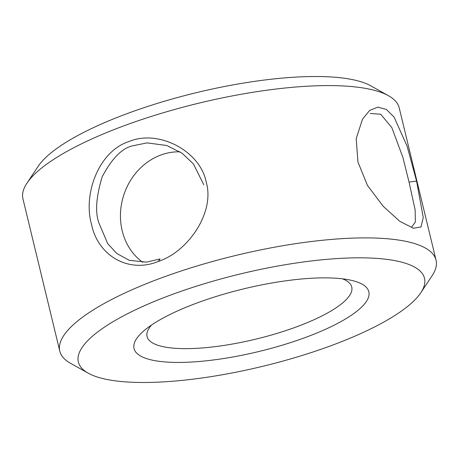 <?xml version="1.0" encoding="UTF-8"?>
<svg xmlns="http://www.w3.org/2000/svg" width="459" height="459" viewBox="0 0 459 459"><rect width="100%" height="100%" fill="white"/><g stroke="black" fill="none" stroke-linecap="round" stroke-linejoin="round"><path stroke-width="0.69" d="M357.934 161.97L356.201 138.629L362.478 119.237L369.673 110.412L377.837 107.125L386.386 109.454L394.063 117.045L407.127 146.209L416.577 181.087L423.244 217.532L421.001 226.953L413.421 228.249L399.846 221.347L383.219 206.303L367.435 185.396L357.934 161.97M411.878 226.803L415.372 221.99L415.137 209.861L409.038 182.091L402.933 157.512L391.843 127.665L380.74 114.262L370.206 113.442M129.157 141.492C158.292 129.14 200.199 150.793 206.217 182.108C215.162 212.506 187.978 251.825 158.2 261.487C128.497 273.65 97.842 255.68 91.496 224.273C82.913 193.991 98.8 150.977 129.157 141.492M203.773 184.753L193.405 163.915L182.103 153.226L166.829 145.514L147.132 142.887L132.703 145.807C122.083 148.119 111.91 158.447 102.191 176.795C96.04 197.158 94.984 212.643 99.029 223.258L107.647 243.505L116.781 253.5L129.352 260.333L146.524 262.135L160.082 258.939L158.2 261.487M180.066 151.843A60.387 53.422 -71.9 0 0 122.209 230.82A60.387 53.422 -71.9 0 0 142.772 262.336M304.983 337.635A120.78 32.228 -13.6 0 1 169.801 362.243A120.78 32.228 -13.6 0 1 144.786 330.05A120.78 32.228 -13.6 0 1 197.881 302.67A120.78 32.228 -13.6 0 1 350.808 280.208A120.78 32.228 -13.6 0 1 304.983 337.635M342.437 278.82A105.295 28.097 -13.6 0 1 351.749 287.018A105.295 28.097 -13.6 0 1 296.089 327.02A105.295 28.097 -13.6 0 1 147.064 336.539A105.295 28.097 -13.6 0 1 151.596 324.989M88.214 373.173L70.514 363.281A193.555 51.649 -13.6 0 1 59.796 351.164L22.95 198.862A193.555 51.649 -13.6 0 1 26.943 183.187L38.166 166.296A178.069 47.518 -13.6 0 1 128.618 113.075A178.069 47.518 -13.6 0 1 370.786 85.827L388.486 95.719A193.555 51.649 -13.6 0 1 399.204 107.836L436.05 260.138A193.555 51.649 -13.6 0 1 432.057 275.813L420.834 292.704A178.069 47.518 -13.6 0 1 330.382 345.925A178.069 47.518 -13.6 0 1 88.214 373.173A178.069 47.518 -13.6 0 1 172.481 294.38A178.069 47.518 -13.6 0 1 357.377 257.82A178.069 47.518 -13.6 0 1 420.834 292.704M26.943 183.187A193.555 51.649 -13.6 0 1 125.261 125.336A193.555 51.649 -13.6 0 1 388.486 95.719M59.796 351.164A193.555 51.649 -13.6 0 1 162.107 277.638A193.555 51.649 -13.6 0 1 436.05 260.138M416.577 181.087L409.038 182.091M413.416 228.238L413.066 228.157"/></g></svg>
